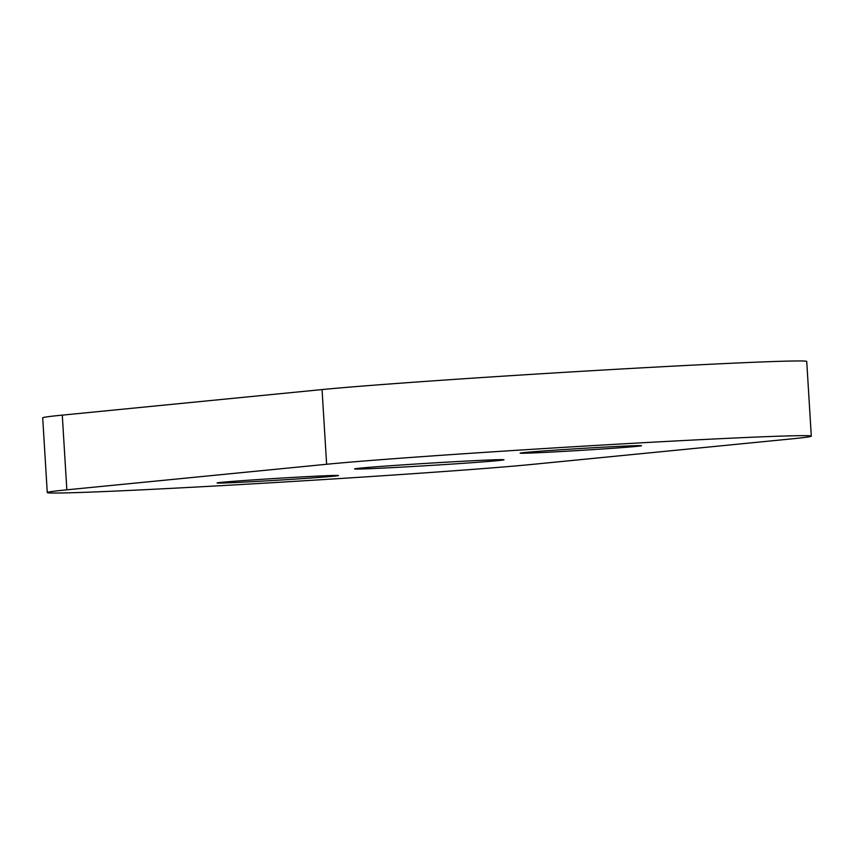<?xml version="1.0" encoding="UTF-8"?>
<svg xmlns="http://www.w3.org/2000/svg" width="854" height="854" viewBox="0 0 854 854"><rect width="100%" height="100%" fill="white"/><g stroke="black" fill="none" stroke-linecap="round" stroke-linejoin="round"><path stroke-width="1.28" d="M400.419 467.191A74.842 1.164 -3.5 0 1 354.581 468.921A74.842 1.164 -3.5 0 1 458.15 461.512A74.842 1.164 -3.5 0 1 503.988 459.783A74.842 1.164 -3.5 0 1 400.419 467.191M333.733 476.201A60.815 0.95 -3.5 0 1 265.818 480.919A60.815 0.95 -3.5 0 1 217.055 482.969A60.815 0.95 -3.5 0 1 221.762 482.318A60.815 0.95 -3.5 0 1 289.677 477.599A60.815 0.95 -3.5 0 1 338.451 475.55A60.815 0.95 -3.5 0 1 333.733 476.201M636.806 446.375A60.815 0.95 -3.5 0 1 568.892 451.093A60.815 0.95 -3.5 0 1 520.118 453.143A60.815 0.95 -3.5 0 1 524.836 452.492A60.815 0.95 -3.5 0 1 592.751 447.774A60.815 0.95 -3.5 0 1 641.514 445.724A60.815 0.95 -3.5 0 1 636.806 446.375M47.269 492.555L42.7 417.852A252.603 3.928 -3.5 0 1 62.278 415.129L66.847 489.833A252.603 3.928 176.5 0 0 47.269 492.555A252.603 3.928 176.5 0 0 201.982 486.716A252.603 3.928 176.5 0 0 531.946 464.427L791.722 438.871A252.603 3.928 176.5 0 0 811.3 436.148A252.603 3.928 176.5 0 0 656.587 441.977A252.603 3.928 176.5 0 0 326.623 464.266L66.847 489.833M326.623 464.266L322.054 389.573L62.278 415.129M322.054 389.573A252.603 3.928 -3.5 0 1 652.018 367.284A252.603 3.928 -3.5 0 1 806.731 361.445L811.3 436.148"/></g></svg>
